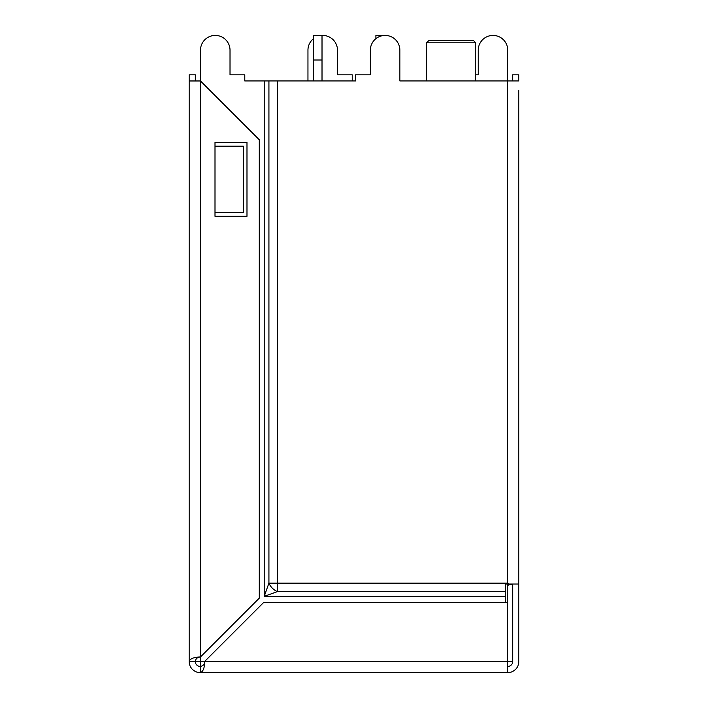 <?xml version="1.0" encoding="UTF-8"?>
<svg xmlns="http://www.w3.org/2000/svg" width="708" height="708" viewBox="0 0 708 708"><rect width="100%" height="100%" fill="white"/><g stroke="black" fill="none" stroke-linecap="round" stroke-linejoin="round"><path stroke-width="1.06" d="M465.935 40.347L451.173 40.347L473.316 40.347L475.776 42.807L426.57 42.807L429.03 40.347L451.173 40.347L436.411 40.347M215.002 216.276L246.986 216.276L246.986 142.467L215.002 142.467L215.002 216.276L246.986 216.276L246.986 142.467L215.002 142.467L215.002 146.158L243.295 146.158L243.295 212.586L215.002 212.586L215.002 216.276M505.556 602.49L505.556 591.623L277.412 591.623L264.217 596.34L268.925 583.144L268.925 80.942L244.782 80.942L244.782 74.818L230.02 74.818L230.02 50.188A14.762 14.762 0 0 0 215.259 35.427A14.762 14.762 0 0 0 200.497 50.188L200.488 80.969L259.287 139.759L259.287 598.136L200.488 656.935L200.497 661.281L204.833 661.281C204.541 668.104 203.01 671.883 200.24 672.6L200.24 661.529L204.833 661.529M518.831 410.136L518.822 351.557M189.169 661.529A11.071 11.071 0 0 0 200.24 672.6L507.76 672.6L507.76 602.49L263.633 602.49L204.833 661.281C204.541 664.396 203.01 666.122 200.24 666.449A4.921 4.921 0 0 1 195.32 661.529C195.647 658.759 197.373 657.228 200.488 656.935C193.665 657.228 189.894 658.759 189.169 661.529L189.169 80.969L189.169 661.529L200.24 661.529L200.24 656.935M200.488 656.935L200.488 80.969L189.169 80.969L189.169 74.818L195.32 74.818L195.32 80.969M451.173 40.347L473.316 40.347L451.173 40.347M507.76 672.6A11.071 11.071 0 0 0 518.822 661.529L518.822 90.288M507.76 666.449A4.921 4.921 0 0 0 512.68 661.529L512.68 584.038M329.397 672.6L344.159 672.6M512.68 80.942L512.68 74.818L518.822 74.818L518.822 80.942L399.878 80.942L399.878 50.188A14.762 14.762 0 0 0 385.117 35.427A14.762 14.762 0 0 0 370.355 50.188L370.355 74.818L355.602 74.818L355.602 80.942L352.23 80.942L352.23 74.818L337.477 74.818L337.477 50.188A14.762 14.762 0 0 0 322.016 35.444M475.776 74.818L478.236 74.818L478.236 50.188A14.762 14.762 0 0 1 492.998 35.427A14.762 14.762 0 0 1 507.76 50.188L507.76 583.144L508.645 584.038L505.556 584.038L505.556 591.623M426.57 42.807L426.57 80.942L399.878 80.942M313.405 38.728A14.762 14.762 0 0 0 307.953 50.188L307.953 80.942M322.016 60.003L313.405 60.003L313.405 35.4L322.016 35.4L322.016 80.942M313.405 60.003L313.405 80.942M375.895 38.666L375.895 35.4L384.506 35.444M268.925 80.942L277.412 80.942L277.412 591.623A11.071 7.133 -135 0 1 268.925 583.144L507.76 583.144M518.822 584.038L508.645 584.038M512.273 584.038L507.76 585.268M277.412 80.942L355.602 80.942M507.76 584.038L507.76 602.49M204.833 661.281L507.76 661.281M512.68 661.529L507.76 661.529M264.217 80.942L264.217 596.34L505.556 596.34M475.776 42.807L475.776 80.942"/></g></svg>
